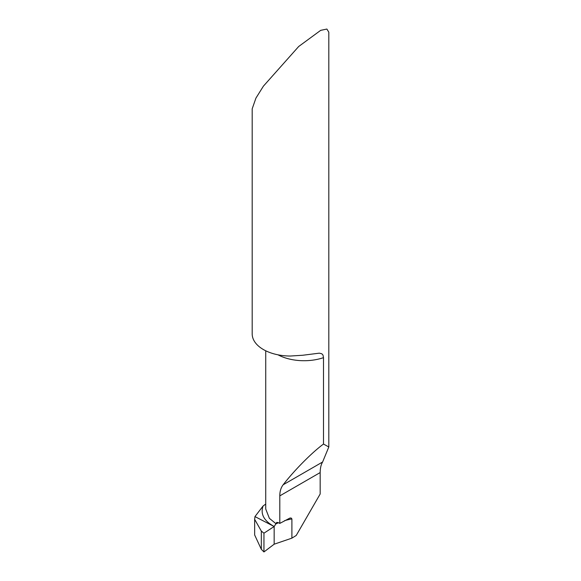 <?xml version="1.0" encoding="UTF-8"?>
<svg xmlns="http://www.w3.org/2000/svg" width="581" height="581" viewBox="0 0 581 581"><rect width="100%" height="100%" fill="white"/><g stroke="black" fill="none" stroke-linecap="round" stroke-linejoin="round"><path stroke-width="0.87" d="M291.902 518.92L291.11 518.005L289.926 518.063L279.802 523.401L279.802 495.876C279.788 491.424 280.906 487.72 283.158 484.779C294.313 470.312 312.012 452.454 323.501 444.051L323.501 357.656L323 355.064L321.801 353.771L319.318 353.161L302.745 355.252L290.34 356.03A38.31 22.122 180 0 1 263.411 349.551A38.31 22.122 180 0 1 252.19 334.002L252.19 108.821L255.93 98.102L263.411 86.148L298.692 46.495L320.668 30.357L326.878 29.05L328.81 32.195L328.81 446.971L322.615 461.997C321.039 464.575 320.225 468.097 320.167 472.571L320.167 494.003L296.216 535.471L291.902 538.144L291.902 518.92A49.806 28.752 0 0 0 284.545 520.663M323.501 444.051L328.81 446.971M279.802 523.401A38.31 22.122 180 0 1 278.183 522.595L276.687 522.413L275.99 523.728L269.373 518.325L265.728 509L265.735 350.786M265.735 508.542L265.728 508.985M263.077 506L254.965 516.589L274.159 526.509L254.965 516.589L254.652 519.349L261.327 531.078L263.948 533.184L274.159 526.509C263.934 520.859 260.237 514.025 263.077 506L265.735 504.061M291.902 538.144L274.159 544.201L274.159 526.509L275.99 523.728M274.159 526.509L274.159 544.201L263.948 551.95L261.327 549.321L254.652 534.956M263.948 551.95L263.948 533.184L274.159 526.509L274.159 544.201L263.948 551.95L263.948 533.184M277.987 354.817A38.31 22.122 0 0 0 323.501 357.656M283.158 484.779L322.615 461.997M279.802 495.876L320.167 472.571M278.495 522.762A49.806 28.752 0 0 0 275.99 523.844M261.327 531.078L261.327 549.321M254.652 534.825L254.652 519.269"/></g></svg>
